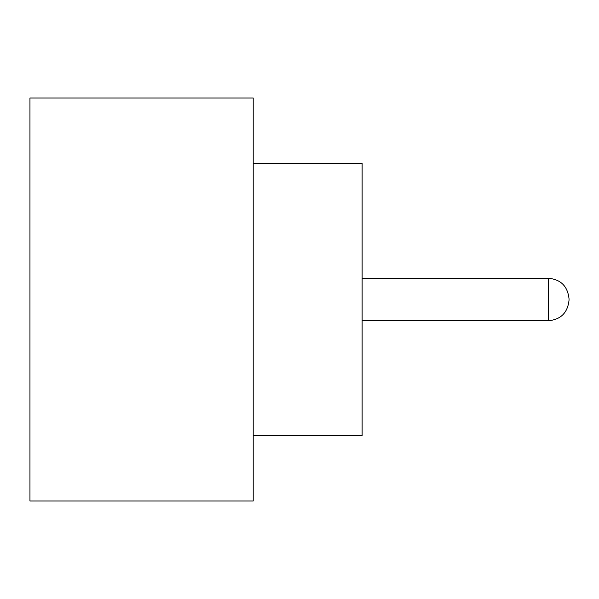 <?xml version="1.0" encoding="UTF-8"?>
<svg xmlns="http://www.w3.org/2000/svg" width="599" height="599" viewBox="0 0 599 599"><rect width="100%" height="100%" fill="white"/><g stroke="black" fill="none" stroke-linecap="round" stroke-linejoin="round"><path stroke-width="0.9" d="M569.05 299.5L569.05 300.047L569.05 299.5M253.212 163.362L362.125 163.362L362.125 435.638L253.212 435.638M253.212 299.5L253.212 500.981L29.95 500.981L29.95 98.019L253.212 98.019L253.212 299.5M362.125 320.735L548.355 320.735L548.355 278.265C560.814 279.374 567.71 286.27 569.05 298.953M548.355 320.735C560.814 319.626 567.71 312.73 569.05 300.047M548.355 278.265L362.125 278.265"/></g></svg>
